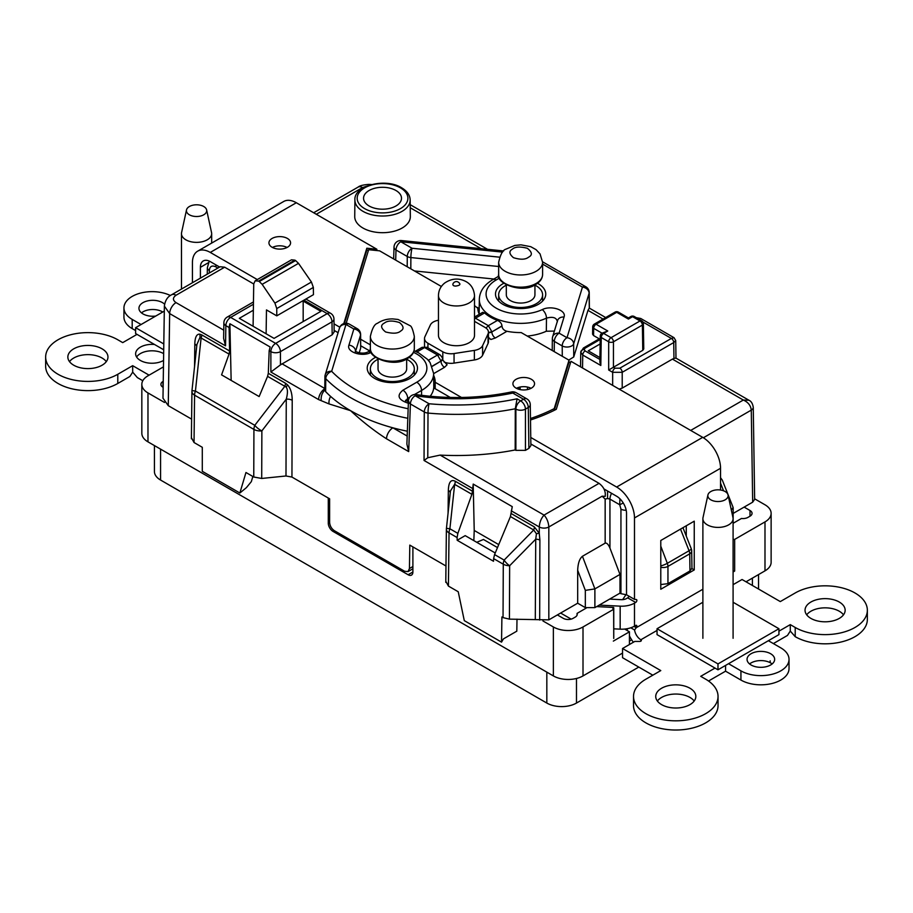 <?xml version="1.0" encoding="UTF-8"?>
<svg xmlns="http://www.w3.org/2000/svg" width="913" height="913" viewBox="0 0 913 913"><rect width="100%" height="100%" fill="white"/><g stroke="black" fill="none" stroke-linecap="round" stroke-linejoin="round"><path stroke-width="1.37" d="M607.556 490.989L607.556 498.509L609.941 499.103L609.941 548.051L619.984 574.414L619.984 593.13L620.943 593.678L620.943 509.134L619.733 504.752L609.941 499.103A9.016 5.204 -60 0 1 611.573 493.317M354.735 216.541A27.801 16.057 0 0 0 362.872 227.988A27.801 16.057 0 0 0 393.252 231.457A27.801 16.057 0 0 0 410.336 216.541L410.154 199.97A27.63 15.955 180 0 1 393.183 214.783A27.63 15.955 180 0 1 362.997 211.348A27.63 15.955 180 0 1 354.906 199.97L354.735 216.541M253.426 304.234L230.635 317.404L275.646 343.391A6.756 3.903 -60 0 0 270.876 351.631A6.756 3.835 0 0 0 280.428 351.631L280.428 364.892L270.876 372.025L270.876 351.631L269.175 350.649L268.308 373.314L285.472 383.22A6.756 3.903 -60 0 1 284.833 386.302L267.577 376.35L259.144 396.562L221.574 374.878L229.049 354.096L199.981 337.342L196.911 344.566L191.981 390.581A9.016 9.016 0 0 0 191.935 391.437A9.016 5.181 0.7 0 0 194.572 395.158L194.035 442.52L202.287 447.29L202.287 471.313L239.868 493.009L245.962 472.5L253.757 477.008L253.928 429.43L194.572 395.158A9.016 5.204 120 0 1 195.428 391.049L191.981 390.581M285.472 383.22L287.481 384.807C290.574 388.208 292.16 393.366 292.217 400.282A6.756 3.846 0.2 0 0 286.26 399.198C287.88 393.104 287.823 389.064 286.1 387.055L284.833 386.302L254.784 425.321A9.016 5.204 120 0 0 253.928 429.43A9.016 5.136 -179.8 0 0 261.871 430.879A9.016 3.481 -142.4 0 1 254.784 425.321L195.428 391.049L201.111 337.97A6.756 3.903 120 0 0 201.75 334.888L229.608 350.969L229.083 327.505L225.853 325.633L225.545 345.856L223.628 338.438L223.868 322.814A6.756 3.903 0.9 0 0 225.853 325.633A6.756 3.903 -60 0 1 230.635 317.404A6.756 3.903 60 0 0 227.246 317.062A6.756 6.756 0 0 0 223.868 322.814M196.729 346.289A6.756 3.892 0.7 0 0 194.811 344.041C194.971 337.262 196.615 333.964 199.742 334.158L201.75 334.888M527.269 336.075A41.439 23.921 0 0 0 546.328 331.225L546.488 318.123A41.302 23.841 180 0 1 491.422 316.389A41.302 23.841 180 0 1 479.325 299.384C479.622 291.384 484.13 284.799 492.826 279.629L498.818 276.16M416.18 394.576C448.409 399.221 480.158 398.353 511.428 391.962A6.756 1.872 78.2 0 1 512.809 393.058A165.652 95.637 180 0 1 415.187 395.74A6.756 1.381 98.5 0 1 416.18 394.576A6.756 6.756 0 0 0 408.431 401.024L408.431 401.024A6.756 3.994 2 0 0 410.405 403.98L408.693 451.604L386.519 438.799C374.273 430.89 362.278 421.509 350.535 410.656A149.835 86.507 0 0 0 392.898 427.82A149.835 86.507 0 0 0 407.346 431.21M537.495 283.304A25.13 14.505 180 0 1 538.396 283.806A25.13 14.505 180 0 1 545.757 294.146A25.13 14.505 180 0 1 530.168 307.476A25.13 14.505 180 0 1 502.858 304.314A25.13 14.505 180 0 1 495.497 294.146A25.13 14.505 180 0 1 503.759 283.304M409.218 357.371A25.13 14.505 180 0 1 410.12 357.862A25.13 14.505 180 0 1 417.469 368.213A25.13 14.505 180 0 1 401.891 381.543A25.13 14.505 180 0 1 374.581 378.381A25.13 14.505 180 0 1 367.22 368.213A25.13 14.505 180 0 1 375.483 357.371M252.855 476.483L251.326 481.642L246.362 487.679L239.868 493.009M369.114 205.984A18.968 10.956 0 0 0 389.737 208.369A18.968 10.956 0 0 0 401.503 198.315A18.968 10.956 0 0 0 395.945 190.497A18.968 10.956 0 0 0 375.22 188.135A18.968 10.956 0 0 0 363.557 198.315A18.968 10.956 0 0 0 369.114 205.984M258.562 281.124L255.172 280.805L291.521 259.806L294.888 260.148L258.562 281.124L259.269 281.535L295.595 260.559L294.888 260.148M295.595 260.559L298.505 263.355L311.436 282.026L313.353 287.435L276.765 308.56L276.765 315.852L266.47 309.918L266.117 333.793M276.765 315.852L313.456 294.671L313.353 287.435M303.173 321.57L303.173 300.617M303.173 301.085L320.908 311.333L274.06 338.381L239.32 318.317L253.335 310.226M599.932 357.576L588.234 350.82L600.138 343.961M194.035 442.52L191.525 437.943M191.616 419.135L168.266 405.657L162.982 398.205L164.374 306.117L169.658 313.593L168.266 405.657M530.327 388.664L530.316 387.957M642.775 350.318L642.387 325.085A3.378 1.952 -0.9 0 0 643.38 323.681L643.756 348.926L642.775 350.318L613.433 367.254L615.042 368.19L619.824 368.19L671.34 338.449L674.034 337.696L640.743 318.477L636.327 317.701M292.217 400.282L291.943 477.065L329.616 498.806L329.616 522.43C329.913 525.934 331.487 528.684 334.352 530.693L404.619 571.264L408.02 571.584L409.446 568.525L409.8 545.107L445.966 565.992M450.257 492.666A6.756 3.892 0.7 0 0 448.34 490.418C448.625 482.155 450.931 479.108 455.29 481.265L472.466 491.183L471.907 494.31L454.651 484.346L450.451 490.932L446.446 528.307A9.016 9.016 0 0 0 446.389 529.163A9.016 5.181 0.7 0 0 449.036 532.884L448.42 586.089L458.235 591.75L464.295 620.635L501.534 642.136L501.91 616.96L503.04 617.622L503.28 564.2L493.613 558.619L493.511 561.255L457.173 540.279L457.105 537.552L449.036 532.884A9.016 5.204 120 0 1 449.892 528.775L446.446 528.307M511.154 513.517L534.356 526.915L539.275 533.329L539.891 540.04A6.756 3.857 0.3 0 0 535.726 539.206L536.433 533.751L533.717 529.996L510.435 516.553L512.273 506.647L473.196 484.073L472.466 491.183M339.51 328.007A6.756 5.432 17 0 1 345.981 324.469A6.756 3.903 120 0 1 349.359 324.126A6.756 6.756 0 0 0 339.51 328.007L325.199 374.855A6.756 5.432 17 0 0 325.017 376.099A6.756 3.892 0.6 0 0 324.914 376.749A6.756 3.892 0.6 0 0 325.77 378.678L325.621 391.62A149.835 86.507 0 0 0 330.597 396.402A149.835 86.507 0 0 0 350.535 410.656L329.034 403.923L318.626 399.597L270.876 372.025M479.199 311.059L478.013 310.374M530.864 443.98L599.042 483.342C603.778 486.96 605.833 491.308 605.205 496.364L602.158 496.193L548.827 526.984C548.508 522.27 546.921 518.31 544.057 515.092C541.192 518.31 539.594 522.27 539.275 526.984L511.257 510.812M430.183 396.276A41.439 23.921 0 0 0 433.721 387.888L450.28 397.452M360.749 345.765L369.936 351.071M224.655 267.189L176.026 295.253A9.016 5.204 60 0 0 171.53 294.808L220.159 266.733L224.655 267.189L253.734 283.977M338.084 332.674L334.135 330.403M499.411 278.1L496.204 279.96A34.534 19.938 0 0 0 496.204 308.16A34.534 19.938 0 0 0 542.254 309.61C551.201 304.965 566.768 310.306 564.04 317.051L559.11 333.165L566.996 337.719L582.448 287.104L542.596 264.097M587.972 310.363L589.284 308.08L589.113 293.256A6.756 3.914 -0.7 0 0 589.216 292.548A6.756 6.756 0 0 0 585.838 286.773A6.756 3.903 120 0 0 582.448 287.104A6.756 5.432 -163 0 1 589.113 293.256L573.649 343.87A6.756 5.432 -163 0 0 566.996 337.719A6.756 3.903 -60 0 0 562.214 345.947A6.756 3.8 -0.4 0 0 569.027 346.849A6.756 3.8 -0.4 0 0 573.649 343.87L573.741 356.96L587.972 310.363L603.048 319.059M690.696 430.422L743.319 400.042L672.425 359.117L622.21 388.105L619.151 389.121M672.425 359.117L673.965 358.444L673.726 342.569L622.21 372.31L622.21 388.105M720.54 477.704L722.331 480.147L733.105 507.411L731.347 510.116M733.265 513.368L752.677 502.173L751.285 410.108L703.375 437.761M753.259 407.289C752.654 403.557 751.216 401.218 748.945 400.248L743.319 400.042C748.089 402.154 750.748 405.509 751.285 410.108A6.756 3.903 179.1 0 0 753.259 407.289L754.652 499.377L752.677 502.173M733.185 507.822L733.093 527.28M689.966 570.945L689.714 553.837A6.756 3.903 179.1 0 0 691.689 551.03L691.951 568.148L689.966 570.945L667.951 583.658L660.784 584.548M626.558 594.797L620.943 593.678M619.984 593.13L594.888 607.624L585.324 607.624L577.678 603.208L548.827 619.859L509.42 619.14L503.04 617.622M619.984 574.414L594.888 588.896L594.888 607.624M609.941 548.051C608.355 544.353 606.757 542.721 605.159 543.155L582.437 556.279L594.888 588.896M605.159 543.155L605.159 499.103L602.158 496.193M577.678 603.208L577.678 570.283C577.975 563.31 579.561 558.642 582.437 556.279M408.362 403.169A133.8 77.251 180 0 1 407.552 402.987C398.136 399.677 396.596 395.409 402.941 390.205A6.756 3.903 60 0 1 407.723 398.433L405.829 400.533M371.214 352.35A34.534 19.938 0 0 0 370.724 352.578C361.765 357.211 346.198 351.882 348.937 345.137L353.856 329.011L345.981 324.469L331.67 371.306A142.942 82.524 0 0 0 355.419 389.44A142.942 82.524 0 0 0 408.157 408.75M427.775 457.744L440.134 455.096A183.639 106.022 0 0 0 515.172 449.961L515.286 408.773A183.205 105.771 180 0 1 428.014 413.075A6.756 3.857 0.3 0 1 424.283 411.98A6.756 3.903 120 0 1 429.064 403.751A6.756 0.856 95.2 0 0 428.014 413.075L427.775 457.744L424.043 460.46L424.283 411.98L410.405 403.98A6.756 3.903 120 0 1 415.187 395.74L429.064 403.751A176.437 101.868 0 0 0 517.055 398.798L520.661 400.875L523.503 399.232A6.756 3.903 -120 0 1 528.285 407.472L525.443 409.115L525.443 450.371L528.901 448.363L528.285 407.472A6.756 3.903 -0.9 0 0 530.27 404.653L530.887 445.567L528.901 448.363M280.428 364.892L332.184 334.786L331.99 321.855A6.756 3.903 -0.9 0 0 333.964 319.048L334.158 331.99L332.184 334.786M573.741 356.96L568.799 360.053M600.206 339.385L593.564 335.55L592.571 334.158L592.685 326.945A3.378 1.952 0.9 0 0 593.678 328.349L593.564 335.55M516.998 619.14L516.815 631.168L503.428 638.895L501.534 642.136M473.196 484.073L474.224 530.453L498.738 544.605M515.172 449.961L515.879 450.371L515.879 409.115L515.286 408.773L517.055 398.798M269.175 350.649L270.168 347.008L229.893 323.75L231.149 380.401M229.893 323.75L229.083 327.505M229.608 350.969L229.049 354.096M510.435 516.553L494.572 554.579L504.136 560.091L533.717 529.996A6.756 3.903 -60 0 0 534.356 526.915M455.29 481.265A6.756 3.903 120 0 1 454.651 484.346L449.892 528.775L457.858 533.375L471.907 494.31M448.42 586.089L445.921 581.501M291.943 477.065L285.986 475.981L261.7 478.458L253.757 477.008M267.577 376.35L268.308 373.314M457.858 533.375L457.105 537.552M457.173 540.279L465.196 535.634L495.245 552.981M473.836 540.622L474.224 530.453M493.613 558.619L494.572 554.579M276.765 308.56L274.916 303.116L262.157 284.342L259.269 281.535M255.172 280.805L253.734 283.863L253.095 326.272M359.231 352.772L360.669 348.07L360.521 335.162A6.756 3.914 -0.7 0 0 360.624 334.455A6.756 6.756 0 0 0 357.234 328.68A6.756 3.903 120 0 0 353.856 329.011A6.756 5.432 -163 0 1 360.521 335.162L355.591 351.277A6.756 5.432 -163 0 0 348.937 345.137M360.624 334.455L360.669 348.07M414.456 270.944L493.853 279.024M554.362 331.077L546.328 331.225M585.324 607.624L585.324 590.369L594.865 588.919M660.784 565.934A6.756 1.404 -20.8 0 0 667.312 563.321L689.064 550.756A6.756 1.461 -21.6 0 0 691.221 548.645L682.947 527.691M680.516 529.095L689.064 550.756A6.756 3.903 60 0 1 689.714 553.837L667.951 566.402A6.756 3.835 180 0 1 660.784 567.281M535.292 619.14L535.726 539.206L509.648 565.729A9.016 3.994 -135.5 0 1 504.136 560.091A9.016 5.204 -60 0 0 503.28 564.2A9.016 5.136 0.3 0 0 509.648 565.729L509.42 619.14M748.945 400.248L675.928 358.09L673.965 358.444M408.693 451.604L406.89 444.129L408.431 401.024M386.519 438.799A9.016 5.204 -60 0 1 392.898 427.82L407.175 436.06M324.777 388.755A9.016 5.204 120 0 0 318.626 399.597M325.621 391.62L324.811 390.045C322.015 393.001 320.817 396.539 321.193 400.659M324.811 390.045L324.868 389.041M605.684 317.541L589.284 308.08M557.375 321.844C556.668 317.644 553.038 316.4 546.488 318.123A6.756 3.458 65.1 0 0 542.254 309.61M324.766 389.668L324.914 376.749A6.756 6.756 0 0 1 325.199 374.855A6.756 5.432 17 0 1 331.67 371.306A6.756 4.816 -44 0 0 325.77 378.678A149.698 86.427 180 0 0 350.638 397.68A149.698 86.427 180 0 0 407.814 418.291M407.552 402.987A6.756 2.02 -77.2 0 1 408.396 402.085M370.724 352.578A6.756 3.458 -114.9 0 0 367.871 351.962C362.427 354.723 355.568 351.745 355.26 351.06L355.488 351.973M525.443 409.115A6.756 3.835 180 0 1 515.879 409.115A6.756 3.903 120 0 1 520.661 400.875A6.756 3.903 -120 0 1 525.443 409.115M525.443 450.371L515.879 450.371M601.941 333.222L607.773 330.997L603.63 333.393A3.378 1.952 60 0 0 601.941 333.222A3.378 3.378 0 0 0 600.252 336.098L599.864 362.119L600.822 365.474L582.734 355.031L582.54 367.985M600.252 336.098A3.378 1.952 0.9 0 0 601.245 337.502L600.822 365.474M612.657 385.377L612.657 372.31L608.674 370.005L613.433 367.254L613.445 341.793A3.378 1.917 0 0 1 608.674 341.793L601.245 337.502A3.378 1.952 120 0 1 603.63 333.393L611.059 337.673L640.002 320.965L632.572 316.685L628.429 319.071L616.72 312.314L596.063 324.241L607.773 330.997M502.561 252.114L400.784 241.751A6.756 0.959 -84.2 0 1 401.469 240.553A6.756 6.756 0 0 0 394.028 247.058L394.028 247.058A6.756 3.972 1.8 0 0 396.002 249.991L395.683 260.102M407.209 266.756L407.266 256.485L396.002 249.991A6.756 3.903 120 0 1 400.784 241.751L412.048 248.256A6.756 0.959 95.8 0 0 410.873 257.569L410.816 268.844M562.282 356.298L562.214 345.947L554.328 341.394A6.756 3.903 -60 0 1 559.11 333.165A6.756 5.432 17 0 0 552.65 336.714A6.756 5.432 17 0 0 552.456 337.958A6.756 3.892 0.7 0 0 552.354 338.609A6.756 3.892 0.7 0 0 554.328 341.394L554.214 351.631M552.217 350.478L552.354 338.609A6.756 6.756 0 0 1 552.65 336.714L557.569 320.6A6.756 5.432 17 0 1 564.04 317.051M642.912 322.015L671.363 338.438A3.378 1.952 -120 0 1 673.726 342.569L675.723 340.572L674.034 337.696M637.137 318.169L640.743 318.477M548.827 619.859L548.827 526.984A6.756 3.835 180 0 1 539.275 526.984L539.275 533.329A6.756 1.643 -19.2 0 0 536.433 533.751M619.893 498.749L619.733 504.752L623.259 503.006M577.062 615.179L577.062 613.388A6.984 4.029 180 0 1 577.233 614.278A6.984 4.029 180 0 1 575.19 617.131L573.124 618.318A6.984 4.029 180 0 1 563.253 618.318L557.375 614.928M744.129 507.103L750.007 510.493A6.984 4.029 180 0 1 752.061 513.346A6.984 4.029 180 0 1 750.007 516.199L747.952 517.386A6.984 4.029 180 0 1 741.47 518.47L733.413 523.115M412.893 546.898L412.893 571.995A6.756 3.903 60 0 1 411.501 575.099A6.756 3.903 60 0 1 408.122 574.756L333.062 531.423A6.756 3.903 60 0 1 328.281 523.149L328.281 498.042M733.093 539.492L734.657 539.412L734.657 571.07L733.093 571.972M734.657 571.07L733.093 571.139M613.741 638.119A3.378 1.952 180 0 1 613.753 638.29A3.378 1.952 180 0 1 613.741 638.461L613.639 607.453L596.657 606.597M629.434 644.521L629.434 631.819L613.342 641.109M629.434 631.819L624.663 629.057M622.598 599.658L625.907 594.82M619.539 593.382L620.509 593.439M518.961 387.306L518.961 389.326M520.148 389.611L520.148 387.021M163.461 366.866L147.974 375.802A20.953 12.097 0 0 0 141.835 384.362A20.953 12.097 0 0 0 147.974 392.921L164.477 402.45M163.153 387.329L162.948 387.215A6.984 4.029 180 0 1 160.905 384.362A6.984 4.029 180 0 1 162.948 381.508L163.244 381.337M734.657 539.412L764.991 521.905A20.953 12.097 0 0 0 771.131 513.346A20.953 12.097 0 0 0 764.991 504.786L754.64 498.818M586.26 608.069L577.062 613.388M542.938 620.943L553.369 626.969A20.953 12.097 0 0 0 583.008 626.969L613.342 609.462M638.78 667.083L576.48 703.056A20.953 12.097 180 0 1 546.83 703.056L160.562 480.044A20.953 12.097 180 0 1 154.423 471.485L154.423 445.59M560.639 613.045L571.161 619.117M622.54 653.092L583.008 675.917A20.953 12.097 180 0 1 553.369 675.917L147.974 441.858A20.953 12.097 180 0 1 141.835 433.31L141.835 384.362M771.131 513.346L771.131 562.294A20.953 12.097 180 0 1 764.991 570.853L746.024 581.798M631.659 639.796L629.434 641.074M497.494 547.583L483.445 539.469L476.757 542.311M527.474 387.055L527.474 389.577M613.741 638.461L613.741 607.727L612.76 608.286L613.639 607.453M474.509 317.815L475.445 318.203L474.509 318.899M516.416 388.31A10.819 6.243 180 0 1 531.046 388.31M516.085 388.128A10.819 6.243 180 0 1 512.912 383.711A10.819 6.243 180 0 1 519.588 377.948A10.819 6.243 180 0 1 531.377 379.294A10.819 6.243 180 0 1 534.55 383.711A10.819 6.243 180 0 1 527.874 389.486A10.819 6.243 180 0 1 516.085 388.128M272.439 247.457A10.819 6.243 180 0 1 287.07 247.457M272.108 247.275A10.819 6.243 180 0 1 268.936 242.858A10.819 6.243 180 0 1 275.623 237.083A10.819 6.243 180 0 1 287.401 238.441A10.819 6.243 180 0 1 290.574 242.858A10.819 6.243 180 0 1 283.897 248.633A10.819 6.243 180 0 1 272.108 247.275M570.477 362.86L569.016 362.016L569.016 360.179L521.22 332.583A42.82 24.719 180 0 1 506.955 331.293C503.976 330.495 502.31 328.748 501.979 326.078L501.979 325.895C501.682 323.453 500.187 321.627 497.482 320.395A42.82 24.719 180 0 1 490.338 317.062A42.82 24.719 180 0 1 484.575 312.942L482.749 312.314L474.509 317.073M530.761 437.453L616.64 487.04A25.244 14.574 60 0 1 634.489 517.945L634.489 599.373L636.281 599.533A1.689 0.981 -60 0 1 636.532 599.613A1.689 0.981 -60 0 1 636.783 600.971A1.689 0.981 -60 0 1 635.676 602.454L634.489 603.151A18.032 10.408 180 0 1 620.167 606.152L620.167 629.16A18.032 10.408 0 0 0 634.489 626.147L635.676 625.451A1.689 0.981 -60 0 1 636.532 625.371A1.689 0.981 -60 0 1 636.875 626.147A1.689 0.981 -60 0 1 636.281 627.688L634.044 626.398M162.776 311.995A13.798 7.966 0 0 0 162.514 311.835L162.046 311.584A13.798 7.966 0 0 0 141.481 312.874M164.568 304.155A13.798 7.966 0 0 0 162.514 302.637A13.798 7.966 0 0 0 147.472 300.913A13.798 7.966 0 0 0 138.947 308.274A13.798 7.966 0 0 0 142.987 313.912A13.798 7.966 0 0 0 155.758 316.058M106.307 361.628A20.052 11.584 0 0 0 102.085 358.033A20.052 11.584 0 0 0 73.725 358.033L73.086 358.421A20.052 11.584 0 0 0 69.502 361.628M102.085 348.834A20.052 11.584 0 0 0 80.23 346.324A20.052 11.584 0 0 0 67.847 357.017A20.052 11.584 0 0 0 73.725 365.211A20.052 11.584 0 0 0 95.58 367.722A20.052 11.584 0 0 0 107.962 357.017A20.052 11.584 0 0 0 102.085 348.834M163.655 353.651A16.343 9.438 0 0 0 163.518 353.571A16.343 9.438 0 0 0 140.408 353.571L139.894 353.89A16.343 9.438 0 0 0 136.608 357.017M154.514 344.486A16.343 9.438 0 0 0 135.626 353.799A16.343 9.438 0 0 0 140.408 360.475A16.343 9.438 0 0 0 163.553 360.452M843.498 614.826A20.052 11.584 0 0 0 839.275 611.231A20.052 11.584 0 0 0 806.693 614.826M839.275 602.032A20.052 11.584 0 0 0 817.42 599.521A20.052 11.584 0 0 0 805.038 610.226A20.052 11.584 0 0 0 810.915 618.409A20.052 11.584 0 0 0 832.77 620.92A20.052 11.584 0 0 0 845.153 610.226A20.052 11.584 0 0 0 839.275 602.032M694.188 701.024A20.052 11.584 0 0 0 689.966 697.441A20.052 11.584 0 0 0 662.267 697.076L661.594 697.441A20.052 11.584 0 0 0 657.371 701.024M689.966 688.242A20.052 11.584 0 0 0 668.099 685.731A20.052 11.584 0 0 0 655.728 696.425A20.052 11.584 0 0 0 661.594 704.619A20.052 11.584 0 0 0 683.46 707.13A20.052 11.584 0 0 0 695.832 696.425A20.052 11.584 0 0 0 689.966 688.242M633.519 696.425L633.519 705.623A42.26 24.4 0 0 0 645.902 722.879A42.26 24.4 0 0 0 691.951 728.163A42.26 24.4 0 0 0 718.04 705.623L718.04 696.425A42.26 24.4 180 0 1 691.951 718.965A42.26 24.4 180 0 1 645.902 713.681A42.26 24.4 180 0 1 633.519 696.425A42.26 24.4 180 0 1 645.902 679.181L660.784 670.587L622.54 648.504L634.786 641.428L639.671 641.428A1.689 0.981 0 0 0 641.36 640.458A1.689 0.981 0 0 0 640.858 639.762A9.016 5.204 60 0 1 634.569 629.97L636.281 627.688L702.884 589.227M733.093 584.674L742.052 579.504L780.295 601.587L795.212 592.971A42.26 24.4 180 0 1 854.979 592.971A42.26 24.4 180 0 1 867.35 610.226A42.26 24.4 180 0 1 841.261 632.766A42.26 24.4 180 0 1 795.212 627.471L790.281 624.618L778.937 631.168M770.15 662.667L770.15 660.829L770.15 662.667A13.798 7.966 0 0 0 749.584 663.956M770.618 653.719A13.798 7.966 0 0 0 755.565 651.996A13.798 7.966 0 0 0 747.051 659.357A13.798 7.966 0 0 0 751.091 664.995A13.798 7.966 0 0 0 766.133 666.718A13.798 7.966 0 0 0 774.658 659.357A13.798 7.966 0 0 0 770.618 653.719M772.124 663.956A13.798 7.966 0 0 0 770.618 662.918M604.041 488.969L616.64 496.238A13.969 8.069 60 0 1 626.523 513.346L626.523 594.774L634.489 599.373M433.766 384.841A42.82 24.719 180 0 1 434.953 388.607M208.381 262.716L200.392 267.326A13.969 8.069 -120 0 1 203.291 260.935A13.969 8.069 -120 0 1 210.275 261.62L219.634 267.03M360.669 339.259L370.37 344.852M192.426 282.745L192.426 262.727A25.244 14.574 60 0 1 197.653 251.178A25.244 14.574 60 0 1 210.275 252.422L257.295 279.572M334.044 323.875L339.807 327.208M200.392 267.326L200.392 278.145M376.841 250.55L376.841 249.226L296.326 202.743A25.244 14.574 -120 0 0 283.703 201.488L197.653 251.178M477.796 308.217L474.509 305.615M441.367 286.477L379.614 250.835L368.647 249.717L346.198 323.225M479.279 314.323A42.82 24.719 180 0 1 477.796 307.864A42.82 24.719 180 0 1 477.796 307.51M720.54 490.019L720.54 468.266A25.244 14.574 -120 0 0 702.69 437.35L570.956 361.297L556.291 409.309A149.641 86.393 0 0 1 530.499 419.991M435.17 388.733L435.17 382.262L461.51 397.475M433.664 375.414A42.82 24.719 180 0 1 435.17 381.919A42.82 24.719 180 0 1 435.17 382.262M428.151 360.064A42.82 24.719 180 0 1 428.391 360.281L429.532 361.776M569.016 360.179L554.214 408.636A147.381 85.092 180 0 1 530.476 418.508M488.444 338.038L490.92 339.476L488.444 337.331M376.841 249.226L366.821 248.21L343.802 323.579M368.498 250.219L366.821 250.048L366.821 248.21M694.245 521.175L694.245 569.929L660.784 589.25L660.784 540.496L694.245 521.175M686.279 536.136L686.279 525.774M609.656 599.088L621.148 599.67A6.756 3.903 180 0 0 626.523 598.54L627.71 597.855A1.689 0.981 120 0 0 628.874 596.132M442.634 359.916L447.096 364.766L444.528 367.334A4.953 2.865 60 0 1 441.025 361.263A4.953 2.865 0 0 0 442.474 359.243A4.953 2.865 0 0 0 442.474 359.151M554.214 410.359L554.214 408.636M569.016 362.016L554.248 410.336M366.821 250.048L344.418 323.407M486.001 328.064L488.352 325.656L491.856 331.739L488.444 332.572M691.917 568.582L694.245 569.929M633.394 642.238A20.28 11.709 60 0 1 629.434 635.825M627.493 630.689A20.28 11.709 60 0 1 627.014 628.737M442.645 359.927L442.474 359.06L441.025 361.08L437.521 355.009L439.998 354.769L427.09 347.317L422.137 347.317L415.267 351.277M141.07 324.526L132.191 319.402A28.166 16.263 180 0 1 123.94 307.909A28.166 16.263 180 0 1 140.305 293.141A28.166 16.263 180 0 1 170.389 295.527M149.081 375.163L132.67 365.679L117.788 374.273A42.26 24.4 180 0 1 71.739 379.557A42.26 24.4 180 0 1 45.65 357.017A42.26 24.4 180 0 1 71.739 334.489A42.26 24.4 180 0 1 117.788 339.773L122.719 342.626L137.007 334.375M142.793 380.732L137.338 377.583L132.693 372.139L132.67 365.679M135.615 330.574L132.191 328.6A28.166 16.263 180 0 1 123.94 317.108L123.94 307.909M634.569 629.97L630.792 627.79M620.167 606.152L599.259 605.102M620.167 629.16L613.753 628.829M715.005 668.076L700.716 676.328L705.658 679.181A42.26 24.4 180 0 1 718.04 696.425M768.381 640.709L780.775 647.853A28.166 16.263 180 0 1 789.026 659.357A28.166 16.263 180 0 1 771.633 674.387A28.166 16.263 180 0 1 740.934 670.861L728.551 663.705M790.281 624.618L790.281 631.066L787.485 635.425L773.368 643.585M789.026 659.357L789.026 668.556A28.166 16.263 180 0 1 771.633 683.586A28.166 16.263 180 0 1 740.934 680.059L725.561 671.181L708.534 681.018M652.818 675.186L622.54 657.702L622.54 648.504M45.65 357.017L45.65 366.227A42.26 24.4 0 0 0 71.739 388.767A42.26 24.4 0 0 0 117.788 383.471L129.897 376.476L132.693 372.139M725.561 671.181L725.561 665.429M790.281 631.066L795.212 636.669A42.26 24.4 0 0 0 841.261 641.965A42.26 24.4 0 0 0 867.35 619.425L867.35 610.226M710.816 499.822A10.146 5.855 -0 0 0 722.445 500.94A10.146 5.855 -0 0 0 728.049 494.96A10.146 5.855 -0 0 0 725.162 491.548A10.146 5.855 -0 0 0 714.696 490.144A10.146 5.855 -0 0 0 707.929 494.96A10.146 5.855 -0 0 0 710.816 499.822M728.049 494.96L732.968 517.603A15.099 8.719 180 0 1 733.093 518.687A15.099 8.719 180 0 1 723.769 526.744A15.099 8.719 180 0 1 707.313 524.849A15.099 8.719 180 0 1 702.884 518.687A15.099 8.719 180 0 1 703.01 517.603L707.929 494.96M702.884 602.249L657.04 628.726L717.983 663.911L778.937 628.726L733.093 602.249M778.937 628.726L778.937 634.615L717.983 669.8L717.983 663.911M657.04 628.726L657.04 634.615L717.983 669.8M189.39 214.795A10.146 5.855 -0 0 0 201.02 215.913A10.146 5.855 -0 0 0 206.623 209.922A10.146 5.855 -0 0 0 203.736 206.509A10.146 5.855 -0 0 0 193.271 205.117A10.146 5.855 -0 0 0 186.503 209.922A10.146 5.855 -0 0 0 189.39 214.795M206.623 209.922L211.542 232.564A15.099 8.719 180 0 1 211.668 233.648A15.099 8.719 180 0 1 202.344 241.705A15.099 8.719 180 0 1 185.887 239.822A15.099 8.719 180 0 1 181.47 233.648A15.099 8.719 180 0 1 181.584 232.564L186.503 209.922M164.306 311.116L135.615 327.676L163.804 343.961M135.615 327.676L135.615 333.565L163.724 349.793M406.662 359.231A21.969 12.691 180 0 1 414.319 368.852A21.969 12.691 180 0 1 407.883 377.822A21.969 12.691 180 0 1 383.939 380.573A21.969 12.691 180 0 1 370.37 368.852A21.969 12.691 180 0 1 376.807 359.882A21.969 12.691 180 0 1 378.039 359.231M406.662 358.957L406.662 368.852A14.311 8.263 180 0 1 402.462 374.695A14.311 8.263 180 0 1 386.872 376.487A14.311 8.263 180 0 1 378.039 368.852L378.039 358.957M534.938 285.164A21.969 12.691 180 0 1 542.596 294.796A21.969 12.691 180 0 1 536.159 303.767A21.969 12.691 180 0 1 512.216 306.517A21.969 12.691 180 0 1 498.658 294.796A21.969 12.691 180 0 1 505.094 285.826A21.969 12.691 180 0 1 506.316 285.164M534.938 284.902L534.938 294.796A14.311 8.263 180 0 1 530.75 300.639A14.311 8.263 180 0 1 515.149 302.431A14.311 8.263 180 0 1 506.316 294.796L506.316 284.902M455.484 286.1L455.108 286.02C450.371 285.815 454.092 280.223 457.847 281.889C461.202 284.069 460.414 285.472 455.484 286.1M474.509 295.55L474.509 335.322A18.032 10.408 180 0 1 473.893 338.015A18.032 10.408 180 0 1 454.126 345.639A18.032 10.408 180 0 1 438.457 335.322L438.457 295.55A18.032 10.408 180 0 0 450.029 305.273A18.032 10.408 180 0 0 473.893 298.243A18.032 10.408 180 0 0 474.509 295.55C473.779 287.104 469.248 281.797 460.917 279.618C455.484 278.282 450.098 279.412 444.722 282.996C440.659 286.26 438.571 290.448 438.457 295.55M444.117 362.027A11.652 6.722 0 0 0 454.058 363.112L474.361 359.973A11.652 6.722 0 0 0 482.6 355.214L488.044 343.493A11.652 6.722 0 0 0 488.444 341.747L488.444 332.184A11.652 6.722 180 0 1 488.044 333.918L482.6 345.65A11.652 6.722 180 0 1 474.361 350.398L454.058 353.548A11.652 6.722 180 0 1 442.805 351.802L427.935 343.22A11.652 6.722 180 0 1 424.522 338.461A11.652 6.722 180 0 1 424.922 336.726L430.354 324.994A11.652 6.722 180 0 1 438.457 320.258M474.509 321.353L485.031 327.425A11.652 6.722 180 0 1 488.444 332.184M364.595 208.598A25.37 14.654 0 0 0 400.476 208.598A25.37 14.654 0 0 0 400.476 187.884A25.37 14.654 0 0 0 364.595 187.884A25.37 14.654 0 0 0 364.595 208.598M371.568 184.54L368.92 184.392L368.92 185.328M286.1 387.055A6.756 2.225 136 0 0 287.481 384.807M199.981 337.342A6.756 5.044 97 0 0 199.742 334.158M496.204 279.96A6.756 3.903 -120 0 0 492.826 279.629M584.137 349.542L585.119 350.912A3.378 1.952 120 0 0 582.734 355.031L580.748 352.258A3.378 2.762 0 0 1 584.137 349.542L585.119 348.161A3.378 1.952 60 0 0 583.43 347.99L599.27 338.849M316.297 214.27L362.552 187.576L366.57 186.229M481.094 248.656L410.245 207.753M585.119 350.912L599.898 359.448M600.206 339.453L585.119 348.161M448.078 513.003L448.34 490.418M472.398 488.375L424.043 460.46M608.674 370.005L608.674 341.793A3.378 1.952 120 0 1 611.059 337.673A3.378 1.952 60 0 1 613.445 341.793L642.387 325.085A3.378 1.952 60 0 0 640.002 320.965A3.378 1.952 -60 0 1 641.691 320.805L634.261 316.514A3.378 3.378 0 0 0 630.883 316.514A3.378 1.952 -120 0 1 632.572 316.685A3.378 1.952 -60 0 1 634.261 316.514M433.801 387.934L433.641 373.451A41.302 23.841 180 0 1 421.555 390.456L414.468 394.542M421.589 395.318L421.555 390.456A6.756 3.903 60 0 0 416.773 382.216A34.534 19.938 0 0 0 413.475 352.35M217.876 268.045L215.776 266.836C211.953 265.09 209.807 266.311 209.339 270.488L209.305 272.998M498.658 266.505L410.873 257.569A6.756 3.857 0.3 0 1 407.266 256.485A6.756 3.903 120 0 1 412.048 248.256L499.559 257.169M723.553 490.795L720.54 483.16M402.941 390.205L416.773 382.216M516.199 392.727L526.881 398.901A6.756 3.903 120 0 0 523.503 399.232L512.809 393.058A6.756 3.903 120 0 1 516.199 392.727A6.756 6.756 0 0 0 511.428 391.962M333.964 319.048A6.756 6.756 0 0 0 330.586 313.296A6.756 3.903 -60 0 0 327.208 313.627A6.756 3.903 60 0 1 331.99 321.855L280.428 351.631A6.756 3.903 60 0 0 275.646 343.391L327.208 313.627L303.915 300.183M225.545 345.856L169.658 313.593A9.016 5.204 120 0 1 176.026 302.614L223.753 330.175M194.549 366.627L194.811 344.041M602.021 333.177L593.678 328.349A3.378 1.952 -60 0 1 596.063 324.241A3.378 1.952 60 0 0 594.374 324.069A3.378 3.378 0 0 0 592.685 326.945M585.324 590.369L577.678 570.283M660.784 546.168L667.312 563.321A6.756 3.903 60 0 1 667.951 566.402L667.951 583.658M281.969 363.773L324.777 388.493M409.446 568.525L412.893 566.528M285.986 475.981L286.26 399.198L261.871 430.879L261.7 478.458M274.916 303.116L311.436 282.026M298.505 263.355L262.157 284.342M409.732 397.281L407.723 398.433L407.78 401.56M626.192 510.241A6.756 3.835 180 0 1 620.943 509.134M539.891 540.04L539.674 620.075M440.134 455.096L544.057 515.092L599.042 483.342M330.597 396.402A9.016 6.014 110.5 0 0 329.034 403.923M362.552 187.576A9.016 5.204 -120 0 0 358.044 187.131L313.661 212.752M619.824 368.19A3.378 1.952 60 0 1 622.21 372.31L612.657 372.31A3.378 1.952 -60 0 1 615.042 368.19M615.031 312.143A3.378 1.952 60 0 1 616.72 312.314A3.378 1.952 120 0 1 618.409 312.143A3.378 3.378 0 0 0 615.031 312.143L594.374 324.069M671.363 338.438A3.378 1.963 59.6 0 1 673.771 342.546M607.556 498.509L605.159 499.103M164.374 306.106L164.374 306.117C165.15 300.491 167.536 296.725 171.53 294.808M176.026 302.614C172.591 300.16 172.591 297.706 176.026 295.253M207.262 274.174L207.365 267.669A6.756 3.903 0.9 0 0 209.339 270.488M216.027 264.953A6.756 3.903 120 0 0 215.776 266.836M334.341 530.681L333.062 531.423M408.122 574.756L412.893 571.995M546.83 672.139L546.83 703.056M576.48 703.056L576.48 678.473M752.403 578.123L752.403 585.473M160.562 480.044L160.562 449.128M553.369 626.969L553.369 675.917M583.008 675.917L583.008 626.969M764.991 570.853L764.991 521.905M147.974 441.858L147.974 392.921M328.281 523.149L329.616 522.373M750.007 516.199L750.007 510.493M162.948 381.508L162.948 387.215M634.638 626.056L635.322 626.455A1.689 0.981 120 0 0 635.596 625.508M433.652 373.622L444.528 367.334M490.92 339.476L495.36 337.993L506.955 331.293M210.275 252.422L296.326 202.743M484.575 312.942L475.445 318.203L488.352 325.656L497.482 320.395M702.69 437.35L616.64 487.04M634.489 517.945L720.54 468.266M634.489 603.151L634.489 626.147M428.391 360.281L437.521 355.009L424.613 347.556L416.91 352.007M432.169 366.375L441.025 361.08L432.111 366.227M495.36 337.993A4.953 2.865 60 0 1 491.856 331.921L501.979 326.078M488.444 332.754A4.953 2.865 0 0 0 491.856 331.921L501.979 325.895M635.676 602.454L627.71 597.855M657.04 630.427L640.858 639.762L640.858 641.143M132.191 328.6L132.191 319.402M117.788 383.471L117.788 374.273M740.934 680.059L740.934 670.861M795.212 636.669L795.212 627.471M407.883 357.508A21.969 12.691 180 0 1 376.807 357.508A21.969 12.691 180 0 1 370.37 348.538C367.186 357.257 393.902 368.167 407.415 358.547C411.877 355.922 414.171 352.578 414.319 348.538A21.969 12.691 180 0 1 407.883 357.508M384.031 323.259L384.772 322.78C387.888 320.554 392.795 320.486 399.517 322.563C403.797 326.203 404.174 329.034 400.659 331.054C397.942 333.542 392.921 333.838 385.606 331.955C380.892 328.212 380.367 325.313 384.031 323.259M370.37 336.361C372.173 328.406 374.547 324.058 377.503 323.282C381.874 320.303 386.952 318.854 392.75 318.911L398.068 319.47L409.903 325.621C411.398 325.895 412.87 329.479 414.319 336.361A21.969 12.691 180 0 1 409.412 344.349A21.969 12.691 180 0 1 376.807 345.331A21.969 12.691 180 0 1 370.37 336.361L370.37 348.538M542.596 274.482A21.969 12.691 180 0 1 536.159 283.452A21.969 12.691 180 0 1 505.094 283.452A21.969 12.691 180 0 1 498.658 274.482C495.474 283.201 522.19 294.112 535.691 284.479C540.154 281.855 542.459 278.522 542.596 274.482L542.596 262.293A21.969 12.691 180 0 1 537.689 270.282A21.969 12.691 180 0 1 505.094 271.264A21.969 12.691 180 0 1 498.658 262.293L498.658 274.482M528.935 256.987L528.193 257.466C525.089 259.691 520.17 259.76 513.46 257.683C509.18 254.042 508.792 251.212 512.319 249.203C515.035 246.704 520.045 246.407 527.372 248.29C532.074 252.045 532.599 254.944 528.935 256.987M488.044 343.493L488.044 333.918M482.6 345.65L482.6 355.214M474.361 350.398L474.361 359.973M454.058 353.548L454.058 363.112M442.805 351.802L442.805 360.179M427.935 343.22L427.935 347.796M410.154 199.97C409.994 195.142 407.141 191.079 401.606 187.77C385.56 177.59 353.696 185.601 354.906 199.97M580.531 366.832L580.748 352.224L583.43 347.99M479.325 299.384L479.165 314.083M446.389 529.163L445.784 582.368M191.388 438.811L191.935 391.437M487.508 249.306L410.211 204.683M305.901 299.042L330.586 313.296M253.46 301.929L227.246 317.062M409.047 401.914L405.498 400.293L405.737 401.206M349.359 324.126L357.234 328.68M433.641 373.451L430.091 362.552L427.421 359.277L418.668 352.875L414.034 350.775M370.655 350.775L367.871 351.962M530.27 404.653A6.756 6.756 0 0 0 526.881 398.901M643.38 323.681A3.378 3.378 0 0 0 641.691 320.805M630.883 316.514L628.429 317.929L618.409 312.143M394.028 247.058L393.651 258.927M401.469 240.553L503.679 250.949M585.838 286.773L542.596 261.814M589.387 308.126L589.216 292.548M675.985 358.124L675.723 340.572M368.92 184.392C363.271 184.814 359.642 185.727 358.044 187.131M408.02 571.584L412.893 568.765M691.689 551.03A6.756 6.756 0 0 0 691.221 548.645M207.365 267.669L209.248 261.095M758.543 589.022L758.543 574.574M613.753 607.796L613.753 638.29M422.137 347.317L427.09 347.317M442.474 359.06C443.09 358.786 442.257 357.36 439.998 354.769M733.093 518.687L733.093 638.29M702.884 518.687L702.884 638.29M211.668 233.648L211.668 243.086M181.47 233.648L181.47 289.067M414.319 368.852L414.319 375.163M370.37 368.852L370.37 375.163M414.319 336.361L414.319 348.538M542.596 262.293L540.051 253.917L536.102 249.683L530.761 246.693L520.969 244.844L514.875 245.414L505.779 249.215C502.823 249.991 500.45 254.35 498.658 262.293M498.658 294.796L498.658 301.096M542.596 294.796L542.596 301.096M424.522 338.461L424.522 346.643"/></g></svg>
